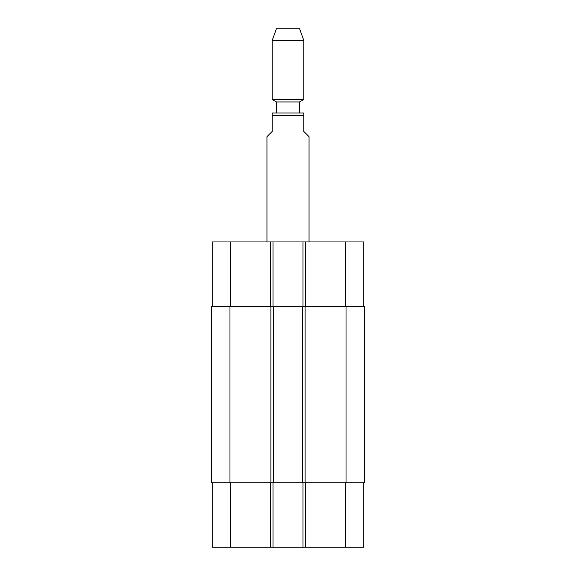 <?xml version="1.0" encoding="UTF-8"?>
<svg xmlns="http://www.w3.org/2000/svg" width="576" height="576" viewBox="0 0 576 576"><rect width="100%" height="100%" fill="white"/><g stroke="black" fill="none" stroke-linecap="round" stroke-linejoin="round"><path stroke-width="0.86" d="M309.053 241.949L309.053 136.692L303.79 131.429L303.79 113.004L272.21 113.004L272.21 131.429L266.947 136.692L266.947 241.949M276.422 113.004L276.422 101.952L299.578 101.952L303.79 99.526L303.79 40.37L272.21 40.37L272.21 99.526L303.79 99.526M276.422 101.952L272.21 99.526M272.21 40.37L276.422 28.8L299.578 28.8L303.79 40.37M212.213 482.731L212.213 547.2L363.787 547.2L363.787 482.731M212.213 306.418L212.213 241.949L363.787 241.949L363.787 306.418M273.002 306.418L273.002 241.949M302.998 306.418L302.998 241.949M305.107 306.418L211.558 306.418L211.558 482.731L364.442 482.731L364.442 306.418L305.107 306.418L305.107 482.731M273.002 482.731L273.002 547.2M302.998 482.731L302.998 547.2M302.472 306.418L302.472 482.731M273.528 306.418L273.528 482.731M211.558 306.418L211.558 482.731M272.21 115.639L303.79 115.639M230.63 306.418L230.63 241.949M270.367 306.418L270.367 241.949M305.633 306.418L305.633 241.949M345.37 306.418L345.37 241.949M230.63 482.731L230.63 547.2M270.367 482.731L270.367 547.2M305.633 482.731L305.633 547.2M345.37 482.731L345.37 547.2M346.025 306.418L346.025 482.731M270.893 306.418L270.893 482.731M229.975 306.418L229.975 482.731M299.578 113.004L299.578 101.952"/></g></svg>
